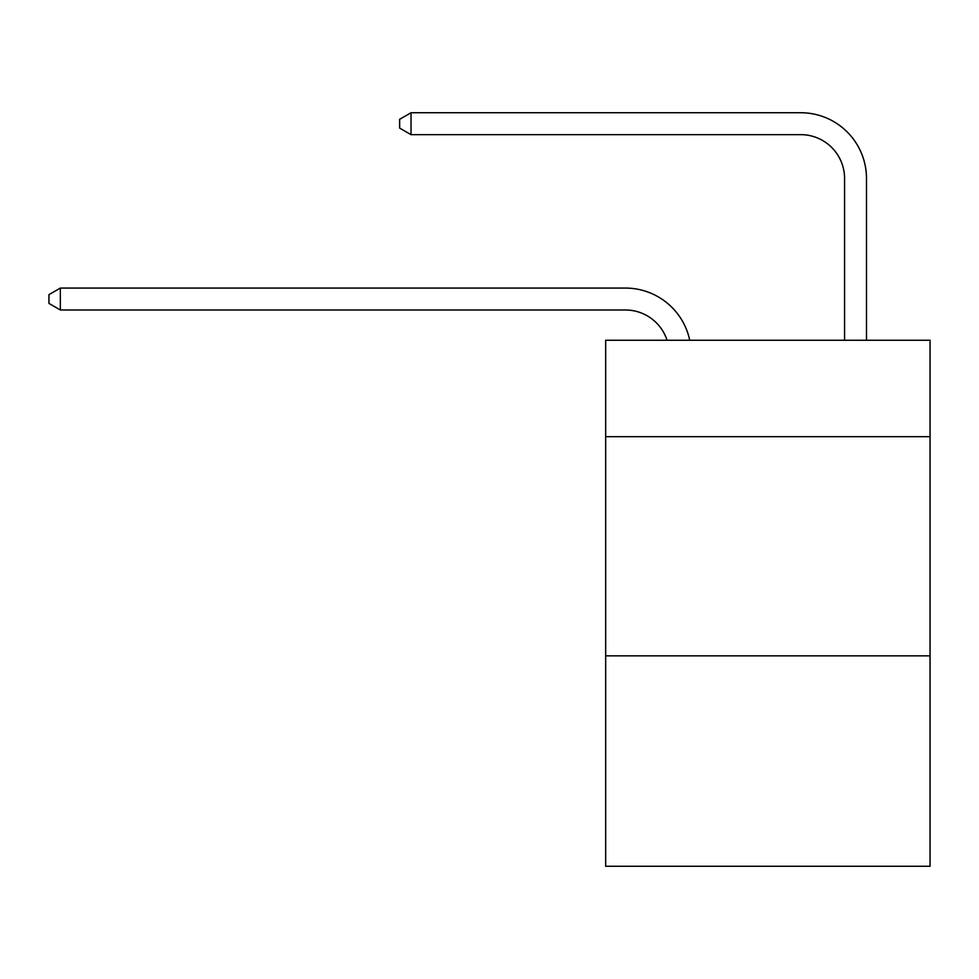 <?xml version="1.0" encoding="UTF-8"?>
<svg xmlns="http://www.w3.org/2000/svg" width="979" height="979" viewBox="0 0 979 979"><rect width="100%" height="100%" fill="white"/><g stroke="black" fill="none" stroke-linecap="round" stroke-linejoin="round"><path stroke-width="1.47" d="M930.05 436.683L930.05 340.239L605.671 340.239L605.671 436.683L930.05 436.683L930.05 866.268L605.671 866.268L605.671 436.683M930.05 655.857L605.671 655.857M625.385 309.988A43.835 43.835 -33.6 0 1 667.066 340.239A43.835 43.835 -37.4 0 0 625.385 309.988L60.343 309.988L48.95 303.417L48.95 294.655L60.343 288.071L625.385 288.071A65.752 65.752 146.4 0 1 689.73 340.239M844.571 340.239L844.571 178.484A43.835 43.835 143.6 0 0 800.736 134.649L411.033 134.649L399.64 128.078L399.64 119.303L411.033 112.732L800.736 112.732A65.752 65.752 43.9 0 1 866.488 178.484L866.488 340.239M60.343 288.071L625.385 288.071L60.343 288.071L625.385 288.071L60.343 288.071L625.385 288.071L60.343 288.071L625.385 288.071L60.343 288.071L625.385 288.071L60.343 288.071L625.385 288.071L60.343 288.071L625.385 288.071L60.343 288.071L625.385 288.071L60.343 288.071L625.385 288.071L60.343 288.071L625.385 288.071L60.343 288.071L625.385 288.071L60.343 288.071L625.385 288.071L60.343 288.071L625.385 288.071L60.343 288.071L625.385 288.071L60.343 288.071L625.385 288.071L60.343 288.071L625.385 288.071L60.343 288.071L625.385 288.071L60.343 288.071L625.385 288.071L60.343 288.071L625.385 288.071L60.343 288.071L625.385 288.071L60.343 288.071L625.385 288.071L60.343 288.071L625.385 288.071L60.343 288.071L625.385 288.071L60.343 288.071L625.385 288.071L60.343 288.071L625.385 288.071L60.343 288.071L625.385 288.071L60.343 288.071L625.385 288.071L60.343 288.071L625.385 288.071L60.343 288.071L625.385 288.071L60.343 288.071L625.385 288.071L60.343 288.071L60.343 309.988M844.571 178.484A43.835 43.835 -136.1 0 0 800.736 134.649A43.835 43.835 -136.1 0 1 844.571 178.484A43.835 43.835 -136.1 0 0 800.736 134.649A43.835 43.835 -136.1 0 1 844.571 178.484A43.835 43.835 -136.1 0 0 800.736 134.649A43.835 43.835 -136.1 0 1 844.571 178.484A43.835 43.835 -136.1 0 0 800.736 134.649A43.835 43.835 -136.1 0 1 844.571 178.484A43.835 43.835 -136.1 0 0 800.736 134.649A43.835 43.835 -136.1 0 1 844.571 178.484A43.835 43.835 -136.1 0 0 800.736 134.649A43.835 43.835 -136.1 0 1 844.571 178.484A43.835 43.835 -136.1 0 0 800.736 134.649A43.835 43.835 -136.1 0 1 844.571 178.484A43.835 43.835 -136.1 0 0 800.736 134.649A43.835 43.835 -136.1 0 1 844.571 178.484A43.835 43.835 -136.1 0 0 800.736 134.649A43.835 43.835 -136.1 0 1 844.571 178.484A43.835 43.835 -136.1 0 0 800.736 134.649A43.835 43.835 -136.1 0 1 844.571 178.484A43.835 43.835 -136.1 0 0 800.736 134.649A43.835 43.835 -136.1 0 1 844.571 178.484A43.835 43.835 -136.1 0 0 800.736 134.649A43.835 43.835 -136.1 0 1 844.571 178.484A43.835 43.835 -136.1 0 0 800.736 134.649A43.835 43.835 -136.1 0 1 844.571 178.484A43.835 43.835 -136.1 0 0 800.736 134.649A43.835 43.835 -136.1 0 1 844.571 178.484A43.835 43.835 -136.1 0 0 800.736 134.649A43.835 43.835 -136.1 0 1 844.571 178.484A43.835 43.835 -136.1 0 0 800.736 134.649A43.835 43.835 -136.1 0 1 844.571 178.484A43.835 43.835 -136.1 0 0 800.736 134.649A43.835 43.835 -136.1 0 1 844.571 178.484A43.835 43.835 -136.1 0 0 800.736 134.649A43.835 43.835 -136.1 0 1 844.571 178.484A43.835 43.835 -136.1 0 0 800.736 134.649A43.835 43.835 -136.1 0 1 844.571 178.484A43.835 43.835 -136.1 0 0 800.736 134.649A43.835 43.835 -136.1 0 1 844.571 178.484A43.835 43.835 -136.1 0 0 800.736 134.649A43.835 43.835 -136.1 0 1 844.571 178.484A43.835 43.835 -136.1 0 0 800.736 134.649A43.835 43.835 -136.1 0 1 844.571 178.484A43.835 43.835 -136.1 0 0 800.736 134.649A43.835 43.835 -136.1 0 1 844.571 178.484A43.835 43.835 -136.1 0 0 800.736 134.649A43.835 43.835 -136.1 0 1 844.571 178.484A43.835 43.835 -136.1 0 0 800.736 134.649A43.835 43.835 -136.1 0 1 844.571 178.484A43.835 43.835 -136.1 0 0 800.736 134.649A43.835 43.835 -136.1 0 1 844.571 178.484A43.835 43.835 -136.1 0 0 800.736 134.649A43.835 43.835 -136.1 0 1 844.571 178.484A43.835 43.835 -136.1 0 0 800.736 134.649A43.835 43.835 -136.1 0 1 844.571 178.484A43.835 43.835 -136.1 0 0 800.736 134.649A43.835 43.835 -136.1 0 1 844.571 178.484A43.835 43.835 -136.1 0 0 800.736 134.649A43.835 43.835 -136.1 0 1 844.571 178.484A43.835 43.835 -136.1 0 0 800.736 134.649M411.033 112.732L411.033 134.649"/></g></svg>
